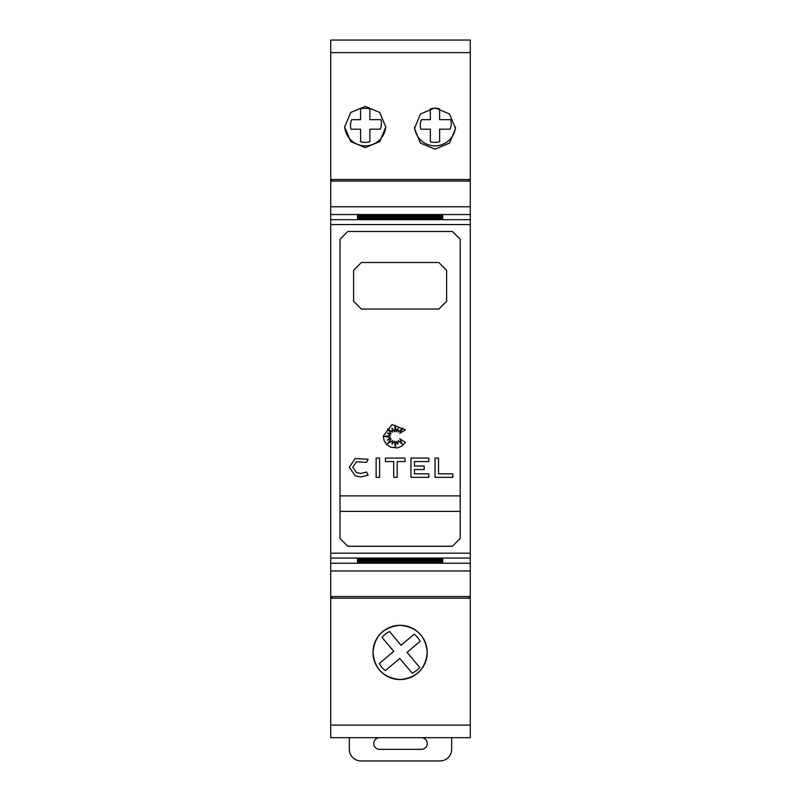 <?xml version="1.0" encoding="UTF-8"?>
<svg xmlns="http://www.w3.org/2000/svg" width="801" height="801" viewBox="0 0 801 801"><rect width="100%" height="100%" fill="white"/><g stroke="black" fill="none" stroke-linecap="round" stroke-linejoin="round"><path stroke-width="1.2" d="M332.285 596.525L332.285 598.077L330.733 598.077L330.733 596.525L470.267 596.525L470.267 181.056L330.733 181.056L330.733 206.788L470.267 206.788M330.733 206.788L330.733 558.067L470.267 558.067M340.035 388.875L340.035 239.249L347.784 231.479L452.435 231.479L460.185 239.249L460.185 538.502L452.435 546.272L347.784 546.272L340.035 538.492L340.035 388.875M452.435 231.479L460.185 239.249M340.035 239.249L347.784 231.479M361.351 309.036L353.601 301.276L353.601 270.277L361.351 262.518L438.868 262.518L446.618 270.277L446.618 301.276L438.868 309.036L361.351 309.036M352.78 467.213L356.475 472.63L360.881 473.461L366.538 472.059L368.17 475.133L360.881 476.955L355.203 475.874L349.296 467.213L355.203 458.542L368.17 459.283L366.538 462.367L356.475 461.787L352.78 467.213L356.475 461.787M349.296 467.213L355.203 458.542M383.238 436.134L392.009 424.6L405.436 429.897L399.759 433.361L402.823 428.165L398.147 432.129L398.147 428.375L396.135 431.769L395.213 425.481L394.513 431.769L391.939 428.165L392.52 432.129L387.614 428.795L391.118 433.701L387.614 433.031L390.488 435.504L384.18 436.435L390.488 437.346L387.223 440.109L391.118 438.808L387.614 443.684L392.52 440.58L391.999 444.195L394.513 441.141L395.344 446.738L396.115 441.401L397.797 444.064L398.187 440.58L402.242 444.064L399.759 438.808L405.436 442.362L401.892 446.067L397.516 447.879L390.628 447.188L386.743 444.595L384.15 440.71L383.238 436.134M419.263 633.211A27.134 27.134 0 0 1 400.11 679.558A27.134 27.134 0 0 1 387.344 628.485A27.134 27.134 0 0 1 415.228 629.896M372.986 652.425C374.538 636.014 383.579 626.963 400.11 625.301C416.65 626.963 425.691 636.014 427.243 652.425C425.691 668.845 416.65 677.886 400.11 679.558C383.569 677.886 374.528 668.845 372.986 652.425M365.226 106.403L379.804 112.49L385.772 127.029L379.804 141.567L365.226 147.654L350.658 141.567L344.69 127.029L350.658 112.49L365.226 106.403M434.993 107.895L449.571 113.992L455.539 128.53L449.571 143.069L434.993 149.156L420.425 143.069L414.457 128.53L420.425 113.992L434.993 107.895M350.498 125.316A14.728 14.728 0 0 1 351.629 119.669L360.57 119.669L360.57 108.916A17.051 17.051 0 0 1 369.872 108.906L369.882 119.659L380.936 119.649A14.728 14.728 0 0 1 380.325 129.181L369.882 129.191L369.892 141.717A17.051 17.051 0 0 1 360.59 141.727L360.58 129.201L351.028 129.201A14.728 14.728 0 0 1 350.498 125.316M420.265 125.316A14.728 14.728 0 0 1 421.396 119.669L430.337 119.669L430.327 108.916A17.051 17.051 0 0 1 439.629 108.906L439.639 119.659L450.693 119.649A14.728 14.728 0 0 1 450.092 129.181L439.649 129.191L439.659 141.717A17.051 17.051 0 0 1 430.357 141.727L430.347 129.201L420.785 129.201A14.728 14.728 0 0 1 420.265 125.316M421.426 737.691A5.817 5.817 0 0 1 427.243 743.508A5.817 5.817 0 0 1 421.426 749.325L379.574 749.325A5.817 5.817 0 0 1 373.757 743.508A5.817 5.817 0 0 1 379.574 737.691M451.664 737.691L451.664 749.325A11.625 11.625 0 0 1 440.029 760.95L360.971 760.95A11.625 11.625 0 0 1 349.336 749.325L349.336 737.691M416.39 40.05L453.987 40.05M346.623 40.05L384.22 40.05M330.733 181.056L330.733 40.05L470.267 40.05L470.267 181.056M414.517 126.918A20.546 20.546 0 0 0 434.993 145.862A20.546 20.546 0 0 0 455.479 126.918M344.71 126.178A20.546 20.546 0 0 0 365.226 145.862A20.546 20.546 0 0 0 385.752 126.178M420.165 641.331L407.048 652.344L419.774 667.493L416.75 670.447L412.235 673.331L399.749 658.482L385.271 670.647A23.259 23.259 0 0 1 379.294 663.528L393.762 651.363L382.007 637.366A23.259 23.259 0 0 1 389.546 631.518L401.061 645.226L414.177 634.212A23.259 23.259 0 0 1 420.165 641.331M330.733 179.514L470.267 179.514M452.875 473.842L452.875 477.326L435.023 477.326L435.023 458.072L438.517 458.072L438.517 473.842L452.875 473.842M356.475 472.63L360.881 473.461L366.538 472.059M368.17 475.133L360.881 476.955L355.203 475.874M379.614 477.326L376.12 477.326L376.12 458.072L379.614 458.072L379.614 477.326M385.481 461.566L385.481 458.072L404.996 458.072L404.996 461.566L397.186 461.566L397.186 477.326L393.702 477.326L393.702 461.566L385.481 461.566M428.835 477.326L410.943 477.326L410.943 458.072L428.835 458.072L428.835 461.566L414.437 461.566L414.437 466.022L424.16 466.022L424.16 469.516L414.437 469.516L414.437 473.842L428.835 473.842L428.835 477.326M340.035 495.889L460.185 495.889M340.035 511.388L460.185 511.388M347.784 546.272L340.035 538.492M460.185 538.502L452.435 546.272M357.476 559.138L442.743 559.138L357.476 559.589M357.476 559.689L442.743 559.689L357.476 560.129M357.476 560.229L442.743 560.229L357.476 560.67M357.476 560.77L442.743 560.77L357.476 561.211M357.476 561.321L442.743 561.321L357.476 561.761M357.476 561.861L442.743 561.861L357.476 562.302M357.476 562.402L442.743 562.402L357.476 562.843M442.743 215.339L357.476 215.339M442.743 215.89L357.476 215.89M442.743 216.43L357.476 216.43M442.743 216.971L357.476 216.971M442.743 217.522L357.476 217.522M442.743 218.062L357.476 218.062M442.743 218.603L357.476 218.603M442.743 219.234L442.743 218.693L442.743 219.234L357.476 219.234L357.476 218.693L357.476 219.234M442.743 558.507L442.743 559.048L357.476 559.048L357.476 558.507L442.743 558.507L442.743 559.048M357.476 558.507L357.476 559.048M330.733 596.525L330.733 558.067M470.267 596.525L470.267 598.077L468.715 598.077L468.715 596.525M468.715 181.056L468.715 179.574M330.733 725.115L470.267 725.115L470.267 737.691L330.733 737.691L330.733 598.077M470.267 725.115L470.267 598.077M332.285 179.574L332.285 181.056M330.733 598.167L470.267 598.167M330.733 224.56L470.267 224.56M330.733 52.626L470.267 52.626M442.743 217.071L357.476 217.071M442.743 217.612L357.476 217.612M442.743 218.152L357.476 218.152M442.743 218.693L357.476 218.693M442.743 214.908L357.476 214.908M442.743 215.449L357.476 215.449M442.743 215.99L357.476 215.99M442.743 216.53L357.476 216.53M330.733 214.538L470.267 214.538M330.733 219.684L470.267 219.684M330.733 570.963L470.267 570.963M330.733 563.213L470.267 563.213M330.733 553.181L470.267 553.181"/></g></svg>
